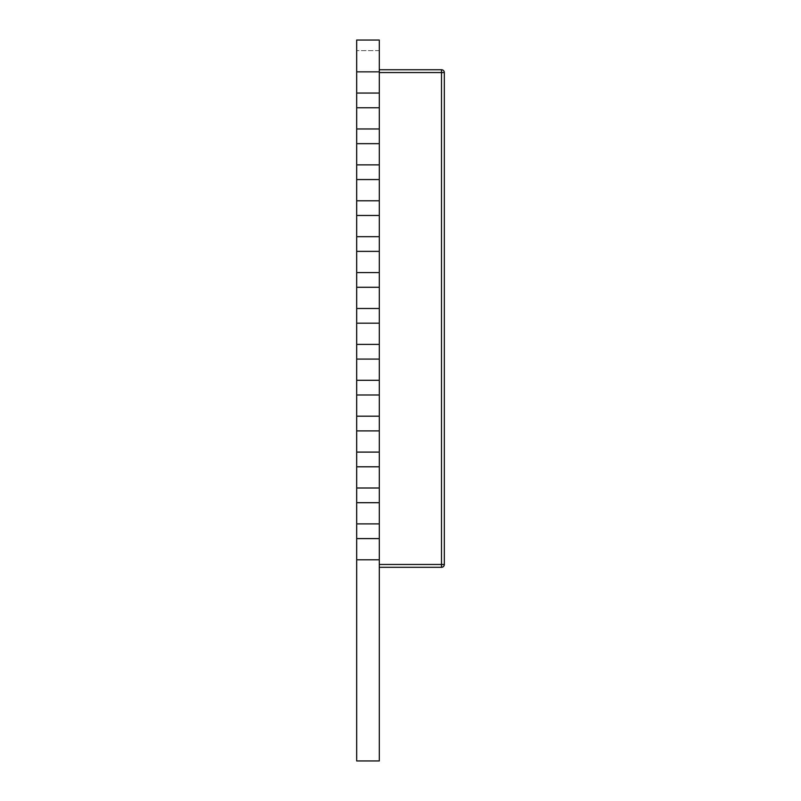 <?xml version="1.0" encoding="UTF-8"?>
<svg xmlns="http://www.w3.org/2000/svg" width="801" height="801" viewBox="0 0 801 801"><rect width="100%" height="100%" fill="white"/><g stroke="black" fill="none" stroke-linecap="round" stroke-linejoin="round"><path stroke-width="0.6" stroke-dasharray="4 3" d="M379.294 559.809L356.685 559.809L356.685 760.95L379.294 760.95L379.294 40.05L379.294 52.776L379.294 40.05L379.294 52.776L379.294 40.05L379.294 52.776L379.294 40.05L379.294 52.776L379.294 40.05L379.294 52.776L379.294 40.05L379.294 52.776L379.294 40.05L379.294 52.776L379.294 40.05L379.294 52.776L379.294 40.05L379.294 52.776L379.294 40.05L379.294 52.776L379.294 40.05L356.685 40.05L356.685 62.668L356.685 40.05L356.685 62.668L356.685 40.05L356.685 62.668L356.685 40.05L356.685 62.668L356.685 40.05L356.685 62.668L356.685 40.05L356.685 62.668L356.685 40.05L356.685 62.668L356.685 40.05L356.685 62.668L356.685 40.05L356.685 62.668L356.685 40.05L356.685 62.668L356.685 40.05L379.294 40.05L356.685 40.05L379.294 40.05L356.685 40.05L379.294 40.05L356.685 40.05L379.294 40.05L356.685 40.05L379.294 40.05L356.685 40.05L379.294 40.05L356.685 40.05L379.294 40.05L356.685 40.05L379.294 40.05L356.685 40.05L379.294 40.05L356.685 40.05L379.294 40.05L356.685 40.05L356.685 50.653L356.685 40.05L356.685 50.653L356.685 40.05L356.685 50.653L356.685 40.05L356.685 50.653L356.685 40.05L356.685 50.653L356.685 40.05L356.685 50.653L356.685 40.05L356.685 50.653L356.685 40.05L356.685 50.653L356.685 40.05L356.685 50.653L356.685 40.05L356.685 50.653L356.685 40.05L379.294 40.05L379.294 50.653L379.294 40.05L356.685 40.05L379.294 40.05L379.294 50.653L379.294 40.05L356.685 40.05L379.294 40.05L379.294 50.653L379.294 40.05L356.685 40.05L379.294 40.05L379.294 50.653L379.294 40.05L356.685 40.05L379.294 40.05L379.294 50.653L379.294 40.05L356.685 40.05L379.294 40.05L379.294 50.653L379.294 40.05L356.685 40.05L379.294 40.05L379.294 50.653L379.294 40.05L356.685 40.05L379.294 40.05L379.294 50.653L379.294 40.05L356.685 40.05L379.294 40.05L379.294 50.653L379.294 40.05L356.685 40.05L379.294 40.05L356.685 40.05L356.685 95.179L356.685 69.737L356.685 71.85L379.294 71.85M379.294 567.298L441.491 567.298L441.491 564.465L379.294 564.465L379.294 72.561L379.294 564.465M379.294 72.561L379.294 69.737L379.294 72.561L441.491 72.561L441.491 564.465L444.315 564.465L444.315 72.561A2.824 2.824 0 0 0 441.491 69.737L379.294 69.737M379.294 502.698L356.685 502.698L356.685 500.575L356.685 526.017L356.685 71.85M356.685 105.642L356.685 131.084L356.685 105.642M356.685 141.537L356.685 166.988L356.685 141.537M356.685 177.442L356.685 202.893L356.685 177.442M356.685 213.346L356.685 238.788L356.685 213.346M356.685 249.251L356.685 274.693L356.685 249.251M356.685 285.156L356.685 310.598L356.685 285.156M356.685 321.061L356.685 346.503L356.685 321.061M356.685 356.966L356.685 382.407L356.685 356.966M356.685 392.87L356.685 418.312L356.685 392.87M356.685 428.775L356.685 454.217L356.685 428.775M356.685 464.67L356.685 490.122L356.685 464.67M379.294 538.602L356.685 538.602L356.685 502.698M356.685 399.649L356.685 283.744L356.685 399.649M379.294 107.755L356.685 107.755M379.294 143.659L356.685 143.659M379.294 179.564L356.685 179.564M379.294 215.469L356.685 215.469M379.294 251.374L356.685 251.374M379.294 287.279L356.685 287.279M379.294 323.183L356.685 323.183M379.294 359.088L356.685 359.088M379.294 394.983L356.685 394.983M379.294 430.888L356.685 430.888M379.294 466.793L356.685 466.793M379.294 664.83L379.013 743.989L379.013 593.02L379.013 743.989L379.294 664.83M379.294 40.05L379.294 50.653L379.294 40.05M356.685 93.056L379.294 93.056M356.685 128.961L379.294 128.961M356.685 164.866L379.294 164.866M356.685 200.771L379.294 200.771M356.685 236.675L379.294 236.675M356.685 272.58L379.294 272.58M356.685 308.475L379.294 308.475M356.685 344.38L379.294 344.38M356.685 380.285L379.294 380.285M356.685 416.19L379.294 416.19M356.685 452.094L379.294 452.094M356.685 487.999L379.294 487.999M356.685 523.904L379.294 523.904M356.685 559.809L356.685 538.602M444.315 564.465A2.824 2.824 0 0 1 441.491 567.298A2.824 2.824 0 0 0 444.315 564.465M379.013 593.02L379.294 732.675L379.013 593.02M379.013 732.675L379.294 653.526L379.013 732.675M444.315 72.561L441.491 72.561L441.491 69.737M379.294 50.653L356.685 50.653L379.294 50.653"/><path stroke-width="1.2" d="M379.294 93.056L356.685 93.056L356.685 40.05L379.294 40.05L379.294 523.904L356.685 523.904L356.685 760.95L379.294 760.95L379.294 559.809L356.685 559.809M379.294 487.999L356.685 487.999L356.685 523.904M379.294 452.094L356.685 452.094L356.685 487.999M379.294 416.19L356.685 416.19L356.685 452.094M379.294 380.285L356.685 380.285L356.685 416.19M379.294 344.38L356.685 344.38L356.685 380.285M379.294 308.475L356.685 308.475L356.685 344.38M379.294 272.58L356.685 272.58L356.685 308.475M379.294 236.675L356.685 236.675L356.685 272.58M379.294 200.771L356.685 200.771L356.685 236.675M379.294 164.866L356.685 164.866L356.685 200.771M379.294 128.961L356.685 128.961L356.685 164.866M356.685 93.056L356.685 128.961M379.294 523.904L379.294 559.809M356.685 502.698L379.294 502.698M356.685 466.793L379.294 466.793M356.685 430.888L379.294 430.888M356.685 394.983L379.294 394.983M356.685 359.088L379.294 359.088M356.685 323.183L379.294 323.183M356.685 287.279L379.294 287.279M356.685 251.374L379.294 251.374M356.685 215.469L379.294 215.469M356.685 179.564L379.294 179.564M356.685 143.659L379.294 143.659M356.685 107.755L379.294 107.755M356.685 71.85L379.294 71.85M356.685 538.602L379.294 538.602M379.294 564.465L441.491 564.465L441.491 567.298L379.294 567.298M379.294 69.737L441.491 69.737A2.824 2.824 0 0 1 444.315 72.561L444.315 564.465A2.824 2.824 0 0 1 441.491 567.298A2.824 2.824 0 0 0 444.315 564.465L441.491 564.465L441.491 72.561L379.294 72.561M441.491 69.737L441.491 72.561L444.315 72.561"/></g></svg>
